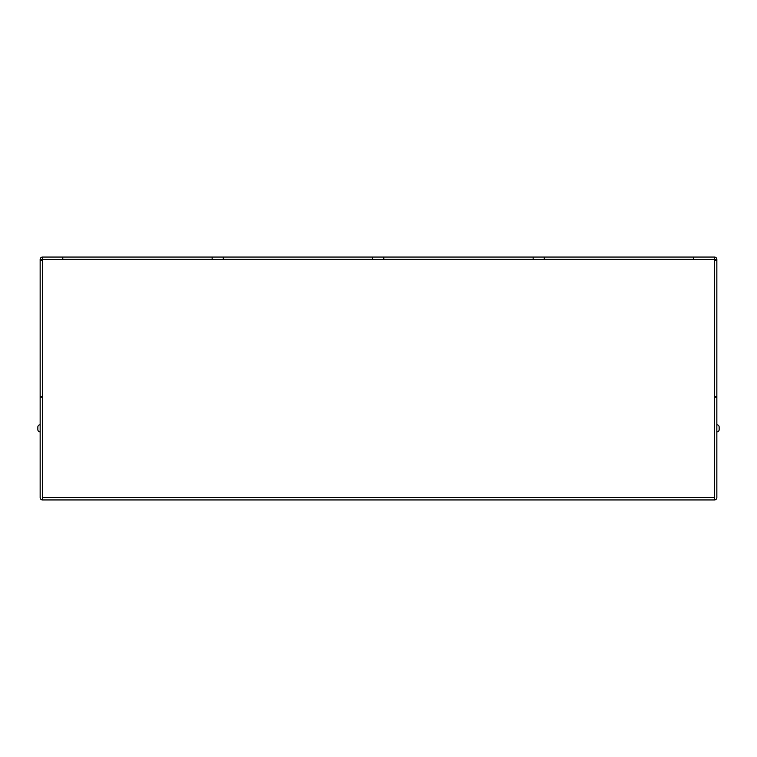 <?xml version="1.0" encoding="UTF-8"?>
<svg xmlns="http://www.w3.org/2000/svg" width="757" height="757" viewBox="0 0 757 757"><rect width="100%" height="100%" fill="white"/><g stroke="black" fill="none" stroke-linecap="round" stroke-linejoin="round"><path stroke-width="1.14" d="M42.449 260.626L40.149 260.626L40.149 396.422L42.562 396.422L42.562 497.642M714.438 497.642L714.438 499.942L42.562 499.942A2.413 2.413 0 0 1 40.149 497.529L40.149 308.09M62.784 259.358L212.14 259.358M223.287 259.358L372.643 259.358M383.79 259.358L533.146 259.358M544.283 259.358L693.649 259.358M714.438 259.358L714.438 260.626L716.851 260.626L716.851 396.422L714.551 396.422M40.149 294.511L40.149 259.471A2.413 2.413 0 0 1 42.562 257.058L62.784 257.058L62.784 259.471L212.14 259.471L212.14 257.058L223.287 257.058L223.287 259.471L372.643 259.471L372.643 257.058L383.79 257.058L383.79 259.471L533.146 259.471L533.146 257.058L544.283 257.058L544.283 259.471L693.649 259.471L693.649 257.058L714.438 257.058L714.438 259.471L693.649 259.471M42.562 257.058L42.449 260.512M42.449 497.529L42.562 499.942M714.551 396.536L714.551 497.529M714.438 257.058A2.413 2.413 0 0 1 716.851 259.471L714.438 259.471M42.562 259.358L40.149 259.471M212.14 257.058L62.784 257.058M372.643 257.058L223.287 257.058M533.146 257.058L383.79 257.058M693.649 257.058L544.283 257.058M42.449 397.226L40.149 397.226M716.851 259.471L716.851 294.511M714.551 397.226L716.851 397.226L716.851 497.529A2.413 2.413 0 0 1 714.438 499.942M716.851 397.226L716.851 308.09M716.851 431.935A2.299 2.299 0 0 0 719.15 429.645L719.15 427.08A2.299 2.299 0 0 0 716.851 424.781M37.85 429.645L37.85 427.08L37.85 429.645A2.299 2.299 0 0 0 40.149 431.935M40.149 424.781A2.299 2.299 0 0 0 37.85 427.08A2.299 2.299 0 0 1 40.149 424.781M544.283 259.471L533.146 259.471M383.79 259.471L372.643 259.471M223.287 259.471L212.14 259.471M62.784 259.471L42.562 259.471M42.562 497.529L714.438 497.529M714.438 396.422L714.438 260.626M42.562 260.626L42.562 396.422"/></g></svg>
